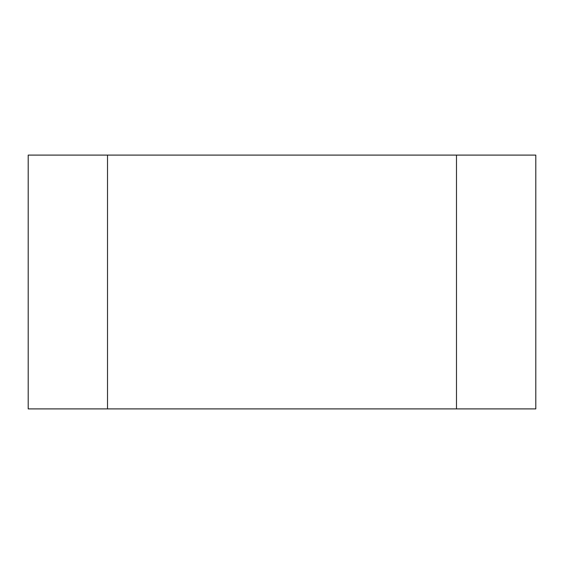 <?xml version="1.0" encoding="UTF-8"?>
<svg xmlns="http://www.w3.org/2000/svg" width="564" height="564" viewBox="0 0 564 564"><rect width="100%" height="100%" fill="white"/><g stroke="black" fill="none" stroke-linecap="round" stroke-linejoin="round"><path stroke-width="0.85" d="M456.487 155.1L456.487 408.9L456.487 155.1L107.512 155.1L107.512 408.9L107.512 155.1L535.8 155.1L456.487 155.1L456.487 408.9L107.512 408.9L535.8 408.9L456.487 408.9L456.487 155.1M535.8 408.9L535.8 155.1L535.8 408.9M28.2 155.1L107.512 155.1L28.2 155.1L28.2 408.9L107.512 408.9L28.2 408.9L28.2 155.1M107.512 408.9L107.512 155.1L107.512 408.9"/></g></svg>
